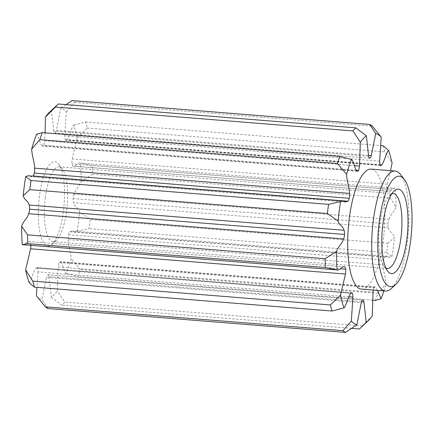 <?xml version="1.0" encoding="UTF-8"?>
<svg xmlns="http://www.w3.org/2000/svg" width="433" height="433" viewBox="0 0 433 433"><rect width="100%" height="100%" fill="white"/><g stroke="black" fill="none" stroke-linecap="round" stroke-linejoin="round"><path stroke-width="0.32" stroke-dasharray="2.17 1.62" d="M45.4 197.291A37.563 11.253 94.6 0 0 52.978 241.69A37.563 11.253 94.6 0 0 56.653 240.077A37.563 11.253 94.6 0 0 66.563 211.201A37.563 11.253 94.6 0 0 62.352 168.978A37.563 11.253 94.6 0 0 58.98 166.802A37.563 11.253 94.6 0 0 45.4 197.291M385.895 268.059A37.563 11.253 -85.4 0 1 383.957 266.317A37.563 11.253 -85.4 0 1 379.746 224.094A37.563 11.253 -85.4 0 1 389.662 195.218A37.563 11.253 -85.4 0 1 391.849 193.805M39.463 196.03A42.38 12.698 94.6 0 0 52.155 244.304A42.38 12.698 94.6 0 0 63.337 211.726A42.38 12.698 94.6 0 0 58.59 164.085A42.38 12.698 94.6 0 0 39.463 196.03M391.405 288.475A60.198 18.034 94.6 0 0 407.291 242.199A60.198 18.034 94.6 0 0 400.541 174.531M361.474 289.13A60.198 18.034 94.6 0 0 383.243 240.266A60.198 18.034 94.6 0 0 371.097 169.114M74.059 194.049A5.867 1.759 94.6 0 0 73.264 197.334A5.867 1.759 94.6 0 0 73.145 198.552A5.867 1.759 94.6 0 0 73.626 202.704L388.509 227.953A5.867 1.759 -85.4 0 1 388.028 223.796A5.867 1.759 -85.4 0 1 388.147 222.578A5.867 1.759 -85.4 0 1 388.948 219.298L74.059 194.049C76.224 187.982 78.99 187.63 81.15 181.551A96.245 28.832 94.6 0 0 80.549 163.1L395.026 188.29L389.857 189.351A105.349 31.555 94.6 0 1 390.144 198.141L396.033 206.795C393.873 212.879 391.107 213.225 388.948 219.298M396.033 206.795A96.245 28.832 94.6 0 0 395.432 188.35C393.04 187.148 390.436 192.55 388.038 191.364A5.867 1.759 -85.4 0 1 386.896 189.069A5.867 1.759 -85.4 0 1 386.972 184.945A5.867 1.759 -85.4 0 1 387.086 184.198L72.203 158.954A5.867 1.759 94.6 0 0 72.089 159.701A5.867 1.759 94.6 0 0 72.013 163.826A5.867 1.759 94.6 0 0 73.15 166.12L388.433 191.418L73.15 166.12C75.548 167.306 78.151 161.904 80.549 163.1L92.283 165.493L389.857 189.351M68.446 234.702L383.335 259.946A5.867 1.759 -85.4 0 1 384.737 257.029L69.848 231.785A5.867 1.759 94.6 0 0 68.446 234.702A5.867 1.759 94.6 0 0 68.257 235.871A5.867 1.759 94.6 0 0 68.143 239.606L383.032 264.85C383.4 272.584 385.646 276.227 386.014 283.972L377.782 293.33A105.349 31.555 -85.4 0 1 375.433 300.394M383.032 264.85A5.867 1.759 -85.4 0 1 383.14 261.115A5.867 1.759 -85.4 0 1 383.335 259.946M59.186 262.593L374.069 287.842A5.867 1.759 -85.4 0 1 375.092 286.992A5.867 1.759 -85.4 0 1 375.579 287.285L60.696 262.041A5.867 1.759 94.6 0 0 60.203 261.743A5.867 1.759 94.6 0 0 59.186 262.593A5.867 1.759 94.6 0 0 58.26 266.165A5.867 1.759 94.6 0 0 58.179 266.928L373.062 292.172M373.37 290.083A5.867 1.759 -85.4 0 1 374.069 287.842M72.203 158.954L77.204 137.873A96.245 28.832 94.6 0 0 73.67 125.126C71.109 128.211 69.404 136.557 66.85 139.653L380.114 164.767M379.654 161.136L64.766 135.892A5.867 1.759 94.6 0 0 65.361 139.832A5.867 1.759 94.6 0 0 65.962 140.281A5.867 1.759 94.6 0 0 66.85 139.653M64.766 135.892L66.346 111.887A96.245 28.832 94.6 0 0 60.82 108.255L56.409 130.393L368.472 155.415M368.635 156.291L53.752 131.047A5.867 1.759 94.6 0 0 54.883 133.001A5.867 1.759 94.6 0 0 54.964 133.001A5.867 1.759 94.6 0 0 56.409 130.393M53.752 131.047L51.478 110.545A96.245 28.832 94.6 0 0 49.681 112.066M45.086 132.834L44.621 140.828L354.356 165.655M356.992 170.959L42.104 145.715A5.867 1.759 94.6 0 0 42.596 146.008A5.867 1.759 94.6 0 0 43.614 145.158A5.867 1.759 94.6 0 0 44.621 140.828M42.104 145.715C39.804 143.81 38.9 136.103 36.594 134.214M32.729 176.112L30.413 176.761L28.226 175.749M22.251 244.65C24.649 245.852 27.252 240.45 29.65 241.636L343.748 266.815M344.138 266.825L29.65 241.636A5.867 1.759 94.6 0 1 30.786 243.931L340.511 268.763M29.13 282.625C31.69 279.539 33.395 271.199 35.95 268.103L350.838 293.347M348.906 296.789L38.034 271.864A5.867 1.759 94.6 0 0 37.444 267.924A5.867 1.759 94.6 0 0 36.837 267.47A5.867 1.759 94.6 0 0 35.95 268.103M38.034 271.864L36.837 287.355M36.453 295.869A96.245 28.832 94.6 0 0 41.979 299.501L46.396 277.358L361.279 302.607M361.539 301.763L49.048 276.709A5.867 1.759 94.6 0 0 47.917 274.755A5.867 1.759 94.6 0 0 47.836 274.755A5.867 1.759 94.6 0 0 46.396 277.358M49.048 276.709L51.321 297.211A96.245 28.832 94.6 0 0 57.351 290.749L58.179 266.928M60.696 262.041C62.996 263.946 63.9 271.648 66.206 273.542A96.245 28.832 94.6 0 0 71.126 258.723C70.763 250.983 68.511 247.335 68.143 239.606M69.848 231.785L72.387 230.995L74.573 232.007L77.123 231.211A96.245 28.832 94.6 0 0 78.514 221.696A96.245 28.832 94.6 0 0 79.618 212.002C78.021 206.839 75.223 207.856 73.626 202.704M81.15 181.551L92.57 174.288A105.349 31.555 94.6 0 0 92.283 165.493M92.57 174.288L390.144 198.141M77.123 231.211L89.111 228.635A105.349 31.555 94.6 0 0 89.734 224.078A105.349 31.555 94.6 0 0 90.297 219.482L79.618 212.002M66.206 273.542L77.864 276.535A105.349 31.555 94.6 0 0 80.208 269.472L71.126 258.723M51.321 297.211L61.843 305.151A105.349 31.555 94.6 0 0 64.717 302.077L57.351 290.749M47.982 308.55L41.979 299.501M51.478 110.545L58.266 103.99M66.016 104.613L60.82 108.255M66.346 111.887L74.763 102.323A105.349 31.555 94.6 0 0 72.132 100.591M77.204 137.873L87.32 128.054A105.349 31.555 94.6 0 0 85.637 121.976L73.67 125.126M73.145 198.552L388.028 223.796M390.501 170.672L387.086 184.198M377.462 290.413L375.579 287.285M383.898 290.927A96.245 28.832 94.6 0 0 386.014 283.972M392.011 256.455A96.245 28.832 94.6 0 0 394.501 237.246L387.871 243.341A105.349 31.555 -85.4 0 1 386.68 252.493L392.011 256.455L389.456 257.251L387.275 256.239L384.737 257.029M388.509 227.953C390.106 233.1 392.91 232.083 394.501 237.246M372.234 315.998L362.291 325.935A105.349 31.555 -85.4 0 1 359.509 328.923M383.21 145.834A105.349 31.555 -85.4 0 1 384.894 151.907L392.087 163.122M386.896 189.069L72.013 163.826M387.871 243.341L90.297 219.482M386.68 252.493L89.111 228.635M87.32 128.054L384.894 151.907M85.637 121.976L380.845 145.645M380.244 165.076L65.361 139.832M377.782 293.33L80.208 269.472M372.602 300.166L77.864 276.535M74.763 102.323L372.337 126.176M369.685 158.234L54.964 133.001M362.291 325.935L64.717 302.077M351.672 328.387L61.843 305.151M47.836 274.755L362.719 299.999M356.435 170.239L43.614 145.158M37.444 267.924L351.055 293.065M387.329 268.492L52.978 241.69M383.957 266.317L387.724 271.21M56.653 240.077L52.155 244.304M393.332 193.605L58.98 166.802M389.662 195.218L394.154 190.991M62.352 168.978L58.59 164.085M389.456 257.251L74.573 232.007M387.275 256.239L72.387 230.995M380.851 165.53L65.962 140.281M375.092 286.992L60.203 261.743M369.766 158.245L54.883 133.001M362.8 299.999L47.917 274.755M357.479 171.257L42.596 146.008M351.72 292.719L36.837 267.47M345.296 202.005L30.413 176.761"/><path stroke-width="0.65" d="M391.849 193.805A37.563 11.253 -85.4 0 1 393.332 193.605A37.563 11.253 -85.4 0 1 400.915 238.004A37.563 11.253 -85.4 0 1 387.329 268.492A37.563 11.253 -85.4 0 1 385.895 268.059M406.847 239.265A42.38 12.698 -85.4 0 1 387.724 271.21A42.38 12.698 -85.4 0 1 382.972 223.569A42.38 12.698 -85.4 0 1 394.154 190.991A42.38 12.698 -85.4 0 1 406.847 239.265M410.511 241.674A55.386 16.589 94.6 0 0 404.303 179.419A55.386 16.589 94.6 0 0 379.308 221.166A55.386 16.589 94.6 0 0 395.903 284.248A55.386 16.589 94.6 0 0 410.511 241.674M404.303 179.419L400.541 174.531A60.198 18.034 94.6 0 0 395.14 171.046A60.198 18.034 94.6 0 0 373.37 219.904A60.198 18.034 94.6 0 0 385.522 291.057A60.198 18.034 94.6 0 0 391.405 288.475L395.903 284.248M395.14 171.046L371.097 169.114A60.198 18.034 94.6 0 0 349.328 217.978A60.198 18.034 94.6 0 0 361.474 289.13L385.522 291.057M340.56 201.794A96.245 28.832 94.6 0 0 339.174 211.304A96.245 28.832 94.6 0 0 338.065 220.998L327.386 213.518A105.349 31.555 -85.4 0 1 327.954 208.923A105.349 31.555 -85.4 0 1 328.577 204.365L343.115 200.993L345.296 202.005L347.834 201.215L32.951 175.971A5.867 1.759 94.6 0 0 34.353 173.054A5.867 1.759 94.6 0 0 34.656 168.15L349.539 193.394C349.171 185.665 346.925 182.017 346.557 174.277L337.475 163.528A105.349 31.555 -85.4 0 1 339.824 156.465L351.477 159.458C353.788 161.347 354.687 169.054 356.992 170.959A5.867 1.759 -85.4 0 0 357.479 171.257A5.867 1.759 -85.4 0 0 358.502 170.407L356.435 170.239M368.007 320.934L359.509 328.923A105.349 31.555 -85.4 0 1 359.417 329.01L366.204 322.455A96.245 28.832 94.6 0 0 368.007 320.934A96.245 28.832 94.6 0 0 372.234 315.998L373.062 292.172A5.867 1.759 -85.4 0 1 373.149 291.409A5.867 1.759 -85.4 0 1 373.37 290.083M343.115 200.993L28.226 175.749L25.677 176.545L31.003 180.507A105.349 31.555 94.6 0 0 30.38 185.064A105.349 31.555 94.6 0 0 29.817 189.659L327.386 213.518M355.839 127.849L366.367 135.789A96.245 28.832 94.6 0 0 360.337 142.246L352.965 130.923A105.349 31.555 -85.4 0 1 355.839 127.849L58.266 103.99A105.349 31.555 94.6 0 0 58.174 104.077L49.681 112.066A96.245 28.832 94.6 0 0 45.449 117.002L45.086 132.834M31.674 149.028L39.906 139.67A105.349 31.555 94.6 0 1 42.25 132.606L36.594 134.214A96.245 28.832 94.6 0 0 31.674 149.028C32.037 156.773 34.288 160.416 34.656 168.15M25.677 176.545A96.245 28.832 94.6 0 0 23.182 195.754C24.778 200.912 27.577 199.9 29.173 205.047L344.062 230.296C342.46 225.144 339.661 226.161 338.065 220.998M344.062 230.296A5.867 1.759 -85.4 0 1 344.544 234.448A5.867 1.759 -85.4 0 1 343.623 238.951L28.74 213.702A5.867 1.759 94.6 0 0 29.655 209.204A5.867 1.759 94.6 0 0 29.173 205.047M28.74 213.702C26.575 219.775 23.81 220.121 21.65 226.205A96.245 28.832 94.6 0 0 22.251 244.65L337.545 269.954L325.4 267.507A105.349 31.555 -85.4 0 1 325.113 258.712L336.533 251.449C338.693 245.365 341.464 245.018 343.623 238.951M343.748 266.815L344.533 266.88A5.867 1.759 -85.4 0 1 345.675 269.174A5.867 1.759 -85.4 0 1 345.485 274.046L30.597 248.802A5.867 1.759 94.6 0 0 30.786 243.931M30.597 248.802L25.596 269.878A96.245 28.832 94.6 0 0 29.13 282.625L34.478 287.166A105.349 31.555 94.6 0 1 32.794 281.093L25.596 269.878M36.837 287.355L36.453 295.869L45.346 306.824A105.349 31.555 94.6 0 0 47.982 308.55L345.55 332.409A105.349 31.555 -85.4 0 1 342.92 330.677L351.342 321.118L352.917 297.108L348.906 296.789M21.65 226.205L27.544 234.859A105.349 31.555 94.6 0 0 27.831 243.649L22.251 244.65M29.817 189.659L23.182 195.754M58.174 104.077A105.349 31.555 94.6 0 0 55.397 107.065L45.449 117.002M369.706 124.45A105.349 31.555 -85.4 0 1 372.337 126.176L381.229 137.131A96.245 28.832 94.6 0 0 375.709 133.499L369.706 124.45L72.132 100.591L66.016 104.613M380.114 164.767L381.733 164.897C384.288 161.801 385.998 153.455 388.553 150.375A96.245 28.832 94.6 0 1 392.087 163.122L390.501 170.672M381.733 164.897A5.867 1.759 -85.4 0 1 380.851 165.53A5.867 1.759 -85.4 0 1 380.244 165.076A5.867 1.759 -85.4 0 1 379.654 161.136L381.229 137.131M368.472 155.415L371.292 155.642L375.709 133.499M371.292 155.642A5.867 1.759 -85.4 0 1 369.847 158.245A5.867 1.759 -85.4 0 1 369.766 158.245A5.867 1.759 -85.4 0 1 368.635 156.291L366.367 135.789M354.356 165.655L359.509 166.072L360.337 142.246M359.509 166.072A5.867 1.759 -85.4 0 1 358.502 170.407M351.477 159.458A96.245 28.832 94.6 0 0 346.557 174.277M349.539 193.394A5.867 1.759 -85.4 0 1 349.236 198.298A5.867 1.759 -85.4 0 1 347.834 201.215M336.533 251.449A96.245 28.832 94.6 0 0 337.134 269.9C339.532 271.096 342.135 265.694 344.533 266.88L344.138 266.825M340.479 295.127A96.245 28.832 94.6 0 0 344.013 307.874L332.051 311.024A105.349 31.555 -85.4 0 1 330.363 304.946L340.479 295.127L345.485 274.046M351.055 293.065L352.327 293.168A5.867 1.759 -85.4 0 0 351.72 292.719A5.867 1.759 -85.4 0 0 350.838 293.347C348.278 296.443 346.573 304.789 344.013 307.874M352.327 293.168A5.867 1.759 -85.4 0 1 352.917 297.108M351.342 321.118A96.245 28.832 94.6 0 0 356.862 324.745L345.55 332.409M366.204 322.455L363.931 301.953A5.867 1.759 -85.4 0 0 362.8 299.999A5.867 1.759 -85.4 0 0 362.719 299.999A5.867 1.759 -85.4 0 0 361.279 302.607L356.862 324.745M372.602 300.166L375.433 300.394L381.089 298.786L377.462 290.413M381.089 298.786A96.245 28.832 94.6 0 0 383.898 290.927M388.553 150.375L383.21 145.834L380.845 145.645M359.417 329.01L351.672 328.387M55.397 107.065L352.965 130.923M42.25 132.606L339.824 156.465M342.92 330.677L45.346 306.824M39.906 139.67L337.475 163.528M349.236 198.298L34.353 173.054M332.051 311.024L34.478 287.166M31.003 180.507L328.577 204.365M330.363 304.946L32.794 281.093M340.511 268.763L345.675 269.174M344.544 234.448L29.655 209.204M325.4 267.507L27.831 243.649M325.113 258.712L27.544 234.859M363.931 301.953L361.539 301.763"/></g></svg>
